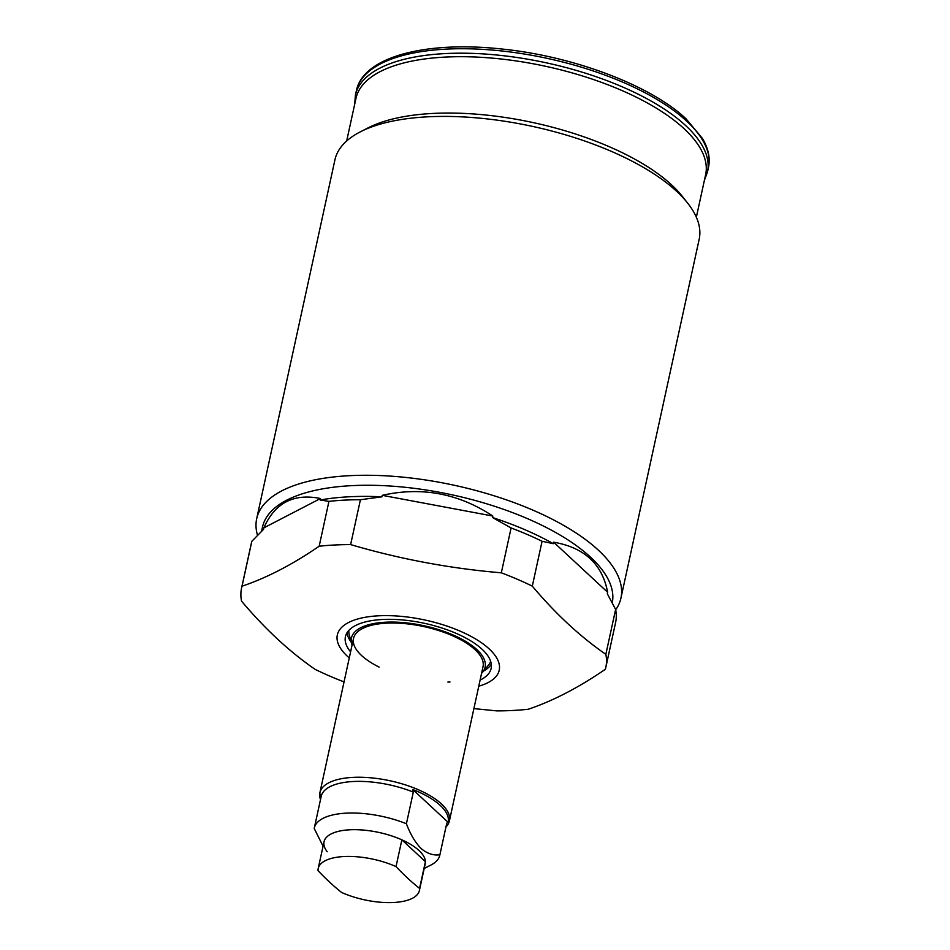 <?xml version="1.0" encoding="UTF-8"?>
<svg xmlns="http://www.w3.org/2000/svg" width="950" height="950" viewBox="0 0 950 950"><rect width="100%" height="100%" fill="white"/><g stroke="black" fill="none" stroke-linecap="round" stroke-linejoin="round"><path stroke-width="1.43" d="M491.304 664.228A74.563 29.901 12.3 0 1 483.538 671.08M350.609 651.842A74.563 29.901 12.3 0 1 345.432 636.69A74.563 29.901 12.3 0 1 382.589 619.483A74.563 29.901 12.3 0 1 457.995 634.184A74.563 29.901 12.3 0 1 491.126 668.456A74.563 29.901 12.3 0 1 480.118 680.081M352.082 645.097A68.4 27.431 12.3 0 1 351.654 643.779A68.4 27.431 12.3 0 1 385.534 622.214A68.4 27.431 12.3 0 1 460.299 638.4A68.4 27.431 12.3 0 1 482.505 672.315A68.4 27.431 12.3 0 1 481.579 673.324M351.654 643.779L349.303 635.075A72.651 29.141 12.3 0 1 348.852 630.396M386.555 623.153A66.274 26.588 12.3 0 1 453.577 636.227A66.274 26.588 12.3 0 1 483.027 666.698A66.274 26.588 12.3 0 0 475.012 649.646A66.274 26.588 12.3 0 0 404.641 623.604A66.274 26.588 12.3 0 0 353.519 638.459A66.274 26.588 12.3 0 1 386.555 623.153M257.521 535.325A186.402 74.765 12.3 0 1 256.69 518.7L334.934 159.838A186.402 74.765 12.3 0 1 360.299 131.86L368.018 127.894A178.944 71.772 12.3 0 1 432.856 113.442A178.944 71.772 12.3 0 1 682.385 196.436L687.764 203.264A186.402 74.765 12.3 0 1 699.176 239.257L620.932 598.12A186.402 74.765 12.3 0 1 615.683 609.793M346.679 140.968L355.965 98.396A178.944 71.772 12.3 0 1 445.134 57.095A178.944 71.772 12.3 0 1 626.109 92.376A178.944 71.772 12.3 0 1 705.636 174.634L696.35 217.206M360.299 131.86A186.402 74.765 12.3 0 1 427.832 116.814A186.402 74.765 12.3 0 1 687.764 203.264M256.69 518.7A186.402 74.765 12.3 0 1 349.588 475.677A186.402 74.765 12.3 0 1 538.092 512.43A186.402 74.765 12.3 0 1 620.932 598.12M261.582 531.24L262.521 526.965A178.944 71.772 12.3 0 1 351.702 485.652A178.944 71.772 12.3 0 1 532.261 520.754A178.944 71.772 12.3 0 1 612.263 602.822M344.054 681.898A186.402 74.765 12.3 0 1 315.091 669.346C289.465 651.664 264.955 628.936 241.537 601.136A186.402 74.765 12.3 0 1 241.573 588.026A186.402 74.765 12.3 0 1 242.036 586.197C266.641 577.933 292.351 564.609 319.164 546.226A186.402 74.765 12.3 0 1 334.471 545.003A186.402 74.765 12.3 0 1 350.633 544.599C399.76 559.063 449.991 568.48 501.327 572.814A186.402 74.765 12.3 0 1 532.297 586.138C555.714 613.938 580.224 636.666 605.851 654.336A186.402 74.765 12.3 0 1 605.815 667.446A186.402 74.765 12.3 0 1 605.352 669.287C578.538 687.669 552.829 700.993 528.212 709.258A186.402 74.765 12.3 0 1 512.917 710.469A186.402 74.765 12.3 0 1 496.743 710.885L473.896 708.605M320.459 498.524L263.863 527.856C274.894 502.859 293.752 493.086 320.459 498.524L320.138 500.009A178.944 71.772 12.3 0 1 349.267 496.779A178.944 71.772 12.3 0 1 381.924 496.814L382.256 495.33C421.634 486.483 458.494 493.383 492.824 516.04L382.256 495.33M263.863 527.856L263.542 529.34L251.821 541.334L242.036 586.197M319.164 546.226L328.949 501.363A186.402 74.765 12.3 0 1 344.244 500.139A186.402 74.765 12.3 0 1 360.418 499.736L381.924 496.814M349.279 657.934A82.84 33.226 12.3 0 1 378.622 615.802A82.84 33.226 12.3 0 1 481.709 642.924A82.84 33.226 12.3 0 1 478.788 686.173M501.327 572.814L511.1 527.962A186.402 74.765 12.3 0 1 542.082 541.274L553.327 543.685L553.648 542.201C584.357 547.509 602.347 564.193 607.62 592.242L553.648 542.201M532.297 586.138L542.082 541.274M350.633 544.599L360.418 499.736M328.949 501.363L320.138 500.009M511.1 527.962L492.504 517.524A178.944 71.772 12.3 0 1 553.327 543.685M492.504 517.524L492.824 516.04M605.851 654.336L615.624 609.472L607.299 593.726L607.62 592.242M241.573 588.026L251.358 543.174A186.402 74.765 12.3 0 1 251.821 541.334M615.624 609.472A186.402 74.765 12.3 0 1 615.588 622.582L605.815 667.446M450.003 681.993A66.274 26.588 12.3 0 1 447.878 682.076M379.086 667.078A66.274 26.588 12.3 0 1 353.519 638.459L319.901 792.68A66.274 26.588 12.3 0 1 371.022 777.824A66.274 26.588 12.3 0 1 441.382 803.866A66.274 26.588 12.3 0 1 449.409 820.919A66.274 26.588 12.3 0 1 445.978 826.916M490.639 661.319A72.651 29.141 12.3 0 1 488.276 665.38L482.505 672.315M351.239 642.236A74.563 29.901 12.3 0 1 347.035 632.771M327.216 851.734A51.775 20.769 12.3 0 1 353.091 829.682A51.775 20.769 12.3 0 1 418.95 850.476A51.775 20.769 12.3 0 1 424.508 865.806M323.071 846.201L314.224 828.507A64.208 25.757 12.3 0 1 314.319 827.972L321.219 796.326A64.208 25.757 12.3 0 1 413.309 792.11L412.728 789.498A65.312 26.196 12.3 0 1 440.242 805.398A65.312 26.196 12.3 0 1 448.127 822.308L446.785 823.151L439.886 854.786A64.208 25.757 12.3 0 1 439.779 855.321A64.208 25.757 12.3 0 1 431.051 864.963L424.199 868.478M439.886 854.786C433.438 855.689 427.179 853.611 421.123 848.54C415.269 842.567 410.364 834.302 406.41 823.745L413.309 792.11M446.785 823.151A64.208 25.757 12.3 0 1 446.678 823.686L439.779 855.321M320.577 799.306A65.312 26.196 12.3 0 1 320.53 794.248L321.124 796.872M320.518 799.568A66.274 26.588 12.3 0 1 319.901 792.68M314.319 827.972A64.208 25.757 12.3 0 1 406.41 823.745M448.127 822.308L412.728 789.498M318.024 870.616A51.775 20.769 12.3 0 1 318.202 868.49A51.775 20.769 12.3 0 1 344.007 856.532A51.775 20.769 12.3 0 1 396.031 866.59L401.862 839.836L425.41 861.674A51.775 20.769 12.3 0 1 425.22 863.799L419.389 890.554A51.775 20.769 12.3 0 1 393.585 902.5A51.775 20.769 12.3 0 1 341.561 892.442A411.706 212.04 87 0 1 318.024 870.616M425.41 861.674L419.567 888.416A51.775 20.769 12.3 0 1 419.389 890.554M419.567 888.416A411.706 212.04 -93 0 1 396.031 866.59M318.202 868.49L324.045 841.736A51.775 20.769 12.3 0 1 401.862 839.836M354.718 104.096L355.395 95.166A180.179 72.271 12.3 0 1 494.38 54.779A180.179 72.271 12.3 0 1 685.686 125.59A180.179 72.271 12.3 0 1 707.489 171.938L708.462 167.485C710.398 158.116 708.379 148.426 702.418 138.415L686.078 118.857C650.94 85.464 573.658 56.288 502.099 49.044C425.885 40.648 363.161 56.762 356.369 90.725A180.179 72.271 12.3 0 1 495.342 50.326A180.179 72.271 12.3 0 1 686.66 121.149A180.179 72.271 12.3 0 1 708.462 167.485M449.409 820.919L483.027 666.698M704.389 180.334L707.489 171.938M355.395 95.166L356.369 90.725"/></g></svg>
